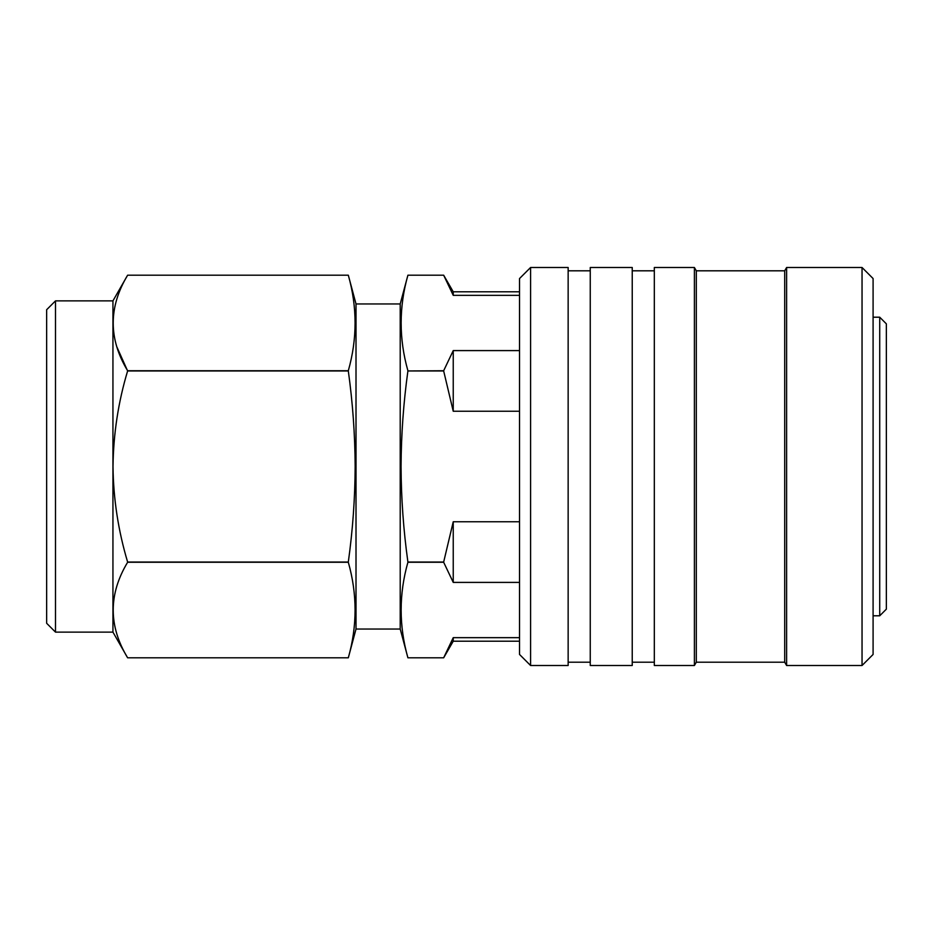 <?xml version="1.0" encoding="UTF-8"?>
<svg xmlns="http://www.w3.org/2000/svg" width="933" height="933" viewBox="0 0 933 933"><rect width="100%" height="100%" fill="white"/><g stroke="black" fill="none" stroke-linecap="round" stroke-linejoin="round"><path stroke-width="1.4" d="M55.49 632.119L55.49 300.881L46.65 309.721L46.65 623.279L55.49 632.119L112.94 632.119L127.623 657.8C108.415 626.031 108.415 594.181 127.623 562.261L348.312 562.261C357.327 594.099 357.327 625.95 348.312 657.8L127.623 657.8L348.312 657.8L356.009 629.04L400.21 629.04L407.908 657.8C398.892 625.95 398.892 594.099 407.908 562.261L443.665 562.261L453.24 582.402L519.529 582.402M55.49 300.881L112.94 300.881L112.94 632.119M400.21 629.04L400.21 303.96L356.009 303.96L356.009 629.04M530.585 267.491L519.529 278.547L519.529 654.453L530.585 665.509L568.15 665.509L568.15 267.491L530.585 267.491L530.585 665.509M590.251 267.491L590.251 665.509L632.236 665.509L632.236 267.491L590.251 267.491M654.325 267.491L654.325 665.509L694.397 665.509L694.397 267.491L654.325 267.491M694.397 267.491L696.31 270.803L696.31 662.197L784.7 662.197L786.612 665.509L862.045 665.509L862.045 267.491L786.612 267.491L786.612 665.509M696.31 270.803L784.7 270.803L784.7 662.197M862.045 267.491L873.09 278.547L873.09 654.453L862.045 665.509M879.726 317.208L879.726 615.792L886.35 609.156L886.35 323.844L879.726 317.208L873.09 317.208M348.312 562.039L127.623 562.039C118.246 530.69 113.371 498.84 113.01 466.5C113.429 433.763 118.304 401.913 127.623 370.961L348.312 370.961C352.721 402.753 355.006 434.591 355.158 466.5C355.03 498.339 352.744 530.177 348.312 562.039L348.312 562.261M116.952 347.123L127.623 370.961M348.312 370.739L127.623 370.739C108.415 338.971 108.415 307.132 127.623 275.2L348.312 275.2C357.327 307.05 357.327 338.901 348.312 370.739L348.312 370.961M519.529 521.757L453.24 521.757L443.665 562.039L407.908 562.039C403.476 530.177 401.19 498.339 401.062 466.5C401.213 434.591 403.499 402.753 407.908 370.961L443.665 370.961L453.24 411.243L519.529 411.243M519.529 350.598L453.24 350.598L443.665 370.739L407.908 370.961M407.908 370.739C398.892 338.901 398.892 307.05 407.908 275.2L443.665 275.2L453.24 295.341L519.529 295.341M453.24 350.598L453.24 411.243M519.529 291.796L453.24 291.796L453.24 295.341M453.24 521.757L453.24 582.402M519.529 637.659L453.24 637.659L453.24 641.204L519.529 641.204M453.24 637.659L443.665 657.8L407.908 657.8L443.665 657.8L453.24 641.204M568.15 270.803L590.251 270.803M632.236 270.803L654.325 270.803M784.7 270.803L786.612 267.491M112.94 300.881L127.623 275.2L348.312 275.2L356.009 303.96M400.21 303.96L407.908 275.2L443.665 275.2L453.24 291.796M873.09 615.792L879.726 615.792M696.31 662.197L694.397 665.509M632.236 662.197L654.325 662.197M568.15 662.197L590.251 662.197"/></g></svg>

